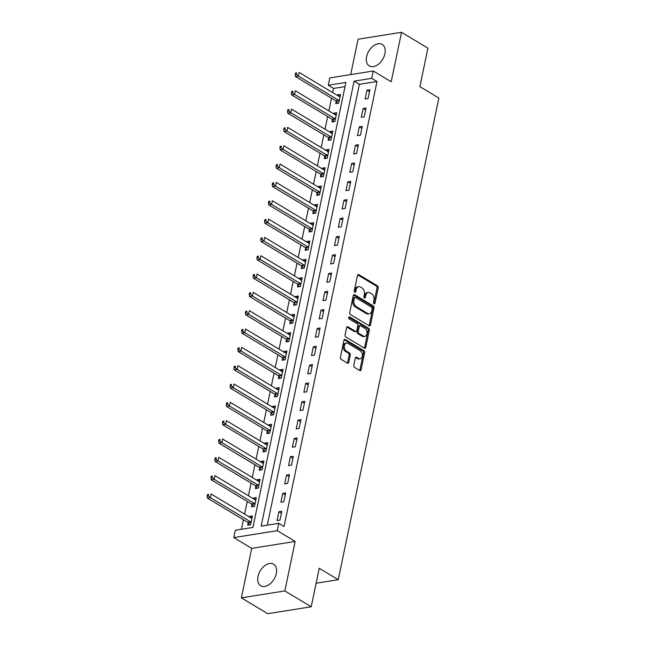 <?xml version="1.0" encoding="UTF-8"?>
<svg xmlns="http://www.w3.org/2000/svg" width="646" height="646" viewBox="0 0 646 646"><rect width="100%" height="100%" fill="white"/><g stroke="black" fill="none" stroke-linecap="round" stroke-linejoin="round"><path stroke-width="0.97" d="M374.066 303.773A1.106 0.743 81 0 0 375.003 303.2L378.201 287.906A1.583 1.066 81 0 0 377.466 285.847L358.829 274.647A1.583 1.066 81 0 0 358.28 274.526A1.583 1.066 81 0 0 357.488 275.462L354.291 290.757A1.106 0.743 81 0 0 355.744 291.621L356.156 289.642A5.055 3.4 81 0 1 358.675 286.646A5.055 3.4 81 0 1 360.436 287.034L361.986 287.963A5.055 3.4 81 0 1 364.336 294.56L363.924 296.538A1.106 0.743 81 0 0 365.378 297.41L365.789 295.432A5.055 3.4 81 0 1 368.309 292.436A5.055 3.4 81 0 1 370.061 292.816L371.62 293.752A5.055 3.4 81 0 1 373.969 300.35L373.558 302.328A1.106 0.743 81 0 0 374.066 303.773M373.792 303.515A1.106 0.743 81 0 0 373.832 303.386L377.022 288.092A1.583 1.066 81 0 0 376.287 286.033L357.731 274.881M354.533 291.935A1.106 0.743 81 0 0 354.573 291.814L354.985 289.828L356.156 289.642M364.166 297.725A1.106 0.743 81 0 0 364.199 297.596L364.61 295.618L365.789 295.432M276.327 573.503A12.549 8.075 -59 0 0 273.621 564.208A12.549 8.075 -59 0 0 257.996 576.418A12.549 8.075 -59 0 0 260.701 585.712A12.549 8.075 -59 0 0 276.327 573.503M384.911 53.731A12.549 8.075 -59 0 0 382.206 44.437A12.549 8.075 -59 0 0 366.581 56.646A12.549 8.075 -59 0 0 369.286 65.94A12.549 8.075 -59 0 0 384.911 53.731M353.806 365.337A1.583 1.066 81 0 0 354.541 367.396L359.765 370.546A1.583 1.066 81 0 0 360.315 370.659A1.583 1.066 81 0 0 361.106 369.722L364.651 352.74A1.583 1.066 81 0 0 363.916 350.681L345.279 339.481A1.583 1.066 81 0 0 344.73 339.36A1.583 1.066 81 0 0 343.947 340.297L340.394 357.278A1.583 1.066 81 0 0 341.128 359.337L347.451 363.141A1.583 1.066 81 0 0 348 363.254A1.583 1.066 81 0 0 348.783 362.317L350.302 355.05A1.583 1.066 81 0 0 349.567 352.991L346.434 351.109A4.223 2.842 81 0 1 344.358 346.627A4.223 2.842 81 0 1 346.579 343.091A4.223 2.842 81 0 1 348.041 343.406L360.315 350.786A4.223 2.842 81 0 1 362.39 355.26A4.223 2.842 81 0 1 360.169 358.805A4.223 2.842 81 0 1 358.708 358.482L356.657 357.254A1.583 1.066 81 0 0 356.108 357.133A1.583 1.066 81 0 0 355.324 358.07L353.806 365.337M278.773 523.333L277.239 530.665L233.771 537.585L235.305 530.253L252.925 527.451L345.893 82.454L328.265 85.256L329.799 77.924L373.267 71.003L371.733 78.336L354.113 81.146L261.145 526.143L278.773 523.333L284.046 526.506L377.014 81.509L371.733 78.336M373.267 71.003L391.201 81.784L401.537 32.3L427.91 48.151L419.868 86.637L438.86 98.055L338.238 579.704L319.245 568.294L311.21 606.78L284.838 590.928L295.174 541.445L277.239 530.665M369.116 325.786A1.583 1.066 81 0 0 369.665 325.907A1.583 1.066 81 0 0 370.457 324.97L374.002 307.981A1.583 1.066 81 0 0 373.267 305.921L354.63 294.721A1.583 1.066 81 0 0 354.081 294.6A1.583 1.066 81 0 0 353.297 295.537L349.744 312.519A1.583 1.066 81 0 0 350.479 314.586L369.116 325.786M369.326 330.364L365.781 347.346A1.583 1.066 81 0 1 364.99 348.283A1.583 1.066 81 0 1 364.441 348.162L345.804 336.962A1.583 1.066 81 0 1 345.069 334.903L346.587 327.635A1.583 1.066 81 0 1 347.378 326.698A1.583 1.066 81 0 1 347.928 326.811L355.486 331.358A1.583 1.066 81 0 0 356.035 331.479A1.583 1.066 81 0 0 356.818 330.542L357.827 325.721A1.583 1.066 81 0 0 357.093 323.662L349.228 318.93A1.106 0.743 81 0 1 349.647 316.911L368.591 328.305A1.583 1.066 81 0 1 369.326 330.364L368.155 330.55L364.602 347.532L365.781 347.346M311.21 606.78L267.743 613.7L241.37 597.849L284.838 590.928M401.537 32.3L358.07 39.22L350.681 74.605M377.014 81.509L359.386 84.311L267.291 525.166M366.96 90.198L365.127 98.991L368.058 98.523L369.9 89.729L366.96 90.198L369.488 91.708M363.133 108.52L361.292 117.322L364.231 116.853L366.072 108.052L363.133 108.52L365.652 110.038M359.305 126.85L357.464 135.644L360.403 135.184L362.245 126.382L359.305 126.85L361.825 128.368M355.478 145.18L353.637 153.974L356.576 153.506L358.409 144.712L355.478 145.18L357.997 146.69M351.65 163.503L349.809 172.304L352.748 171.836L354.581 163.034L351.65 163.503L354.17 165.021M347.814 181.833L345.981 190.635L348.913 190.166L350.754 181.364L347.814 181.833L350.342 183.351M343.987 200.163L342.154 208.957L345.085 208.488L346.926 199.695L343.987 200.163L346.514 201.681M340.159 218.485L338.318 227.287L341.258 226.819L343.099 218.025L340.159 218.485L342.679 220.003M336.332 236.816L334.491 245.617L337.43 245.149L339.271 236.347L336.332 236.816L338.851 238.334M332.504 255.146L330.663 263.939L333.602 263.471L335.435 254.677L332.504 255.146L335.024 256.664M328.677 273.476L326.836 282.27L329.775 281.801L331.608 273.008L328.677 273.476L331.196 274.986M324.841 291.798L323.008 300.6L325.939 300.132L327.78 291.33L324.841 291.798L327.369 293.316M321.014 310.128L319.181 318.922L322.112 318.454L323.953 309.66L321.014 310.128L323.541 311.647M317.186 328.459L315.345 337.252L318.284 336.784L320.125 327.99L317.186 328.459L319.705 329.969M313.358 346.781L311.517 355.583L314.457 355.114L316.298 346.313L313.358 346.781L315.878 348.299M309.531 365.111L307.69 373.905L310.629 373.445L312.462 364.643L309.531 365.111L312.05 366.629M305.703 383.441L303.862 392.235L306.802 391.767L308.635 382.973L305.703 383.441L308.223 384.951M301.868 401.764L300.035 410.565L302.974 410.097L304.807 401.295L301.868 401.764L304.395 403.282M298.04 420.094L296.207 428.887L299.138 428.427L300.979 419.625L298.04 420.094L300.568 421.612M294.213 438.424L292.372 447.218L295.311 446.749L297.152 437.956L294.213 438.424L296.732 439.934M290.385 456.746L288.544 465.548L291.483 465.08L293.324 456.286L290.385 456.746L292.904 458.264M286.558 475.076L284.716 483.878L287.656 483.41L289.489 474.608L286.558 475.076L289.077 476.595M282.73 493.407L280.889 502.2L283.828 501.732L285.661 492.938L282.73 493.407L285.249 494.925M278.894 511.729L277.061 520.531L280.001 520.062L281.834 511.269L278.894 511.729L281.422 513.247M345.021 86.596L333.546 88.429L332.674 92.572M331.495 98.224L328.846 110.902M327.667 116.546L325.019 129.224M323.84 134.877L321.191 147.554M320.012 153.207L317.364 165.885M316.185 171.529L313.536 184.207M312.349 189.859L309.7 202.537M308.522 208.19L305.873 220.867M304.694 226.512L302.045 239.198M300.866 244.842L298.218 257.52M297.039 263.172L294.39 275.85M293.211 281.503L290.563 294.18M289.384 299.825L286.735 312.502M285.548 318.155L282.9 330.833M281.721 336.485L279.072 349.163M277.893 354.807L275.244 367.485M274.065 373.138L271.417 385.815M270.238 391.468L267.589 404.146M266.41 409.79L263.762 422.468M262.575 428.12L259.926 440.798M258.747 446.451L256.099 459.128M254.92 464.773L252.271 477.459M251.092 483.103L248.444 495.781M247.265 501.433L244.616 514.111M243.437 519.755L241.442 529.276M336.251 101.285L335.75 103.667L338.69 103.198L340.531 94.405L337.592 94.873L337.47 95.455M332.424 119.607L331.923 121.997L334.862 121.529L336.703 112.727L333.764 113.195L333.643 113.777M328.596 137.937L328.095 140.319L331.035 139.859L332.868 131.057L329.936 131.526L329.815 132.107M324.768 156.267L324.268 158.65L327.207 158.181L329.04 149.387L326.109 149.856L325.988 150.437M320.941 174.59L320.44 176.98L323.38 176.511L325.213 167.718L322.273 168.178L322.152 168.768M317.105 192.92L316.613 195.31L319.544 194.842L321.385 186.04L318.446 186.508L318.325 187.09M313.278 211.25L312.777 213.632L315.716 213.164L317.557 204.37L314.618 204.839L314.497 205.42M309.45 229.58L308.95 231.962L311.889 231.494L313.73 222.7L310.791 223.161L310.669 223.75M305.623 247.903L305.122 250.293L308.061 249.824L309.894 241.023L306.963 241.491L306.842 242.072M301.795 266.233L301.294 268.615L304.234 268.147L306.067 259.353L303.135 259.821L303.014 260.403M297.967 284.563L297.467 286.945L300.406 286.477L302.239 277.683L299.3 278.151L299.179 278.733M294.132 302.885L293.639 305.275L296.571 304.807L298.412 296.005L295.472 296.474L295.351 297.055M290.304 321.215L289.812 323.598L292.743 323.129L294.584 314.336L291.645 314.804L291.524 315.385M286.477 339.546L285.976 341.928L288.915 341.459L290.757 332.666L287.817 333.134L287.696 333.716M282.649 357.868L282.149 360.258L285.088 359.79L286.921 350.988L283.99 351.456L283.869 352.038M278.822 376.198L278.321 378.58L281.26 378.12L283.093 369.318L280.162 369.787L280.041 370.368M274.994 394.528L274.493 396.91L277.433 396.442L279.266 387.648L276.327 388.117L276.205 388.698M271.159 412.851L270.666 415.241L273.597 414.772L275.438 405.971L272.499 406.439L272.378 407.02M267.331 431.181L266.838 433.571L269.77 433.103L271.611 424.301L268.671 424.769L268.55 425.351M263.503 449.511L263.003 451.893L265.942 451.425L267.783 442.631L264.844 443.099L264.723 443.681M259.676 467.841L259.175 470.223L262.115 469.755L263.956 460.961L261.016 461.422L260.895 462.011M255.848 486.163L255.348 488.554L258.287 488.085L260.12 479.284L257.189 479.752L257.068 480.333M252.021 504.494L251.52 506.876L254.459 506.407L256.292 497.614L253.353 498.082L253.232 498.664M248.185 522.824L247.693 525.206L250.624 524.738L252.465 515.944L249.526 516.412L249.404 516.994M316.128 583.225L338.238 579.704M295.174 541.445L251.706 548.365L241.37 597.849M251.706 548.365L233.771 537.585M333.546 88.429L328.265 85.256M359.386 84.311L354.113 81.146M337.592 94.873L340.111 96.383M333.764 113.195L336.283 114.713M329.936 131.526L332.456 133.044M326.109 149.856L328.628 151.366M322.273 168.178L324.801 169.696M318.446 186.508L320.973 188.026M314.618 204.839L317.138 206.357M310.791 223.161L313.31 224.679M306.963 241.491L309.482 243.009M303.135 259.821L305.655 261.339M299.3 278.151L301.827 279.661M295.472 296.474L298 297.992M291.645 314.804L294.172 316.322M287.817 333.134L290.337 334.644M283.99 351.456L286.509 352.974M280.162 369.787L282.682 371.305M276.327 388.117L278.854 389.627M272.499 406.439L275.026 407.957M268.671 424.769L271.199 426.287M264.844 443.099L267.363 444.618M261.016 461.422L263.536 462.94M257.189 479.752L259.708 481.27M253.353 498.082L255.881 499.6M249.526 516.412L252.053 517.922M368.309 292.436L367.13 292.622A5.055 3.4 81 0 0 364.61 295.618M358.675 286.646L357.504 286.832A5.055 3.4 81 0 0 354.985 289.828M369.036 325.737A1.583 1.066 81 0 0 369.278 325.156L372.831 308.174A1.583 1.066 81 0 0 372.096 306.107L353.54 294.956M372.225 308.699A1.106 0.743 81 0 0 371.708 307.254L355.348 297.418A1.106 0.743 81 0 0 354.412 297.992L353.976 300.075A5.055 3.4 81 0 0 356.326 306.672L367.509 313.399A5.055 3.4 81 0 0 369.27 313.778A5.055 3.4 81 0 0 371.789 310.783L372.225 308.699M354.961 297.338L353.79 297.523A1.106 0.743 81 0 0 353.241 298.177L354.412 297.992M369.27 313.778L368.091 313.964A5.055 3.4 81 0 1 366.339 313.585L355.155 306.866A5.055 3.4 81 0 1 352.805 300.269L353.241 298.177M364.36 348.113A1.583 1.066 81 0 0 364.602 347.532M346.837 327.054L354.307 331.543A1.583 1.066 81 0 0 354.856 331.664L356.035 331.479M348.767 317.283L367.421 328.491L368.591 328.305M363.327 336.073A4.223 2.842 81 0 0 364.796 336.396A4.223 2.842 81 0 0 367.017 332.851A4.223 2.842 81 0 0 364.933 328.37L360.613 325.778A1.583 1.066 81 0 0 360.064 325.657A1.583 1.066 81 0 0 359.281 326.593L358.272 331.414A1.583 1.066 81 0 0 359.006 333.473L363.327 336.073L362.156 336.259A4.223 2.842 81 0 0 363.625 336.582L364.796 336.396M360.064 325.657L358.893 325.842A1.583 1.066 81 0 0 358.102 326.779L359.281 326.593M362.156 336.259L357.827 333.659A1.583 1.066 81 0 1 357.093 331.6L358.102 326.779M368.155 330.55A1.583 1.066 81 0 0 367.421 328.491M360.169 358.805L358.998 358.99A4.223 2.842 81 0 1 357.529 358.667L355.566 357.488M346.579 343.091L345.4 343.276A4.223 2.842 81 0 0 343.179 346.813A4.223 2.842 81 0 0 345.263 351.295L346.434 351.109M347.362 363.084A1.583 1.066 81 0 0 347.613 362.511L349.131 355.235A1.583 1.066 81 0 0 348.396 353.176L345.263 351.295M359.685 370.489A1.583 1.066 81 0 0 359.927 369.916L363.48 352.934A1.583 1.066 81 0 0 362.745 350.867L344.189 339.715M340.03 96.787L339.885 96.779A1.607 1.082 -99 0 1 339.465 96.65L299.171 72.433L298.404 76.099L295.464 76.567L335.767 100.784A1.607 1.082 -99 0 1 336.138 101.131L337.818 103.336M296.377 74.314L296.684 72.845L295.513 73.038L295.206 74.5L296.377 74.314L298.404 76.099L338.698 100.316A1.607 1.082 -99 0 1 339.069 100.663L339.19 100.816M295.513 73.038L296.684 72.845M295.464 76.567L295.206 74.5M336.203 115.117L336.049 115.109A1.607 1.082 -99 0 1 335.637 114.98L295.343 90.763L294.576 94.429L291.637 94.889L331.931 119.114A1.607 1.082 -99 0 1 332.302 119.453L333.99 121.666M292.549 92.644L292.856 91.175L291.685 91.361L291.378 92.83L292.549 92.644L294.576 94.429L334.87 118.646A1.607 1.082 -99 0 1 335.242 118.985L335.363 119.147M291.685 91.361L292.856 91.175M291.637 94.889L291.378 92.83M332.375 133.447L332.222 133.439A1.607 1.082 -99 0 1 331.81 133.31L291.507 109.085L290.748 112.751L287.809 113.22L328.103 137.436A1.607 1.082 -99 0 1 328.475 137.784L330.163 139.996M288.722 110.967L289.028 109.505L287.858 109.691L287.551 111.16L288.722 110.967L290.748 112.751L331.043 136.976A1.607 1.082 -99 0 1 331.414 137.315L331.535 137.469M287.858 109.691L289.028 109.505M287.809 113.22L287.551 111.16M328.548 151.77L328.394 151.762A1.607 1.082 -99 0 1 327.982 151.632L287.68 127.415L286.913 131.081L283.982 131.55L324.276 155.767A1.607 1.082 -99 0 1 324.647 156.114L326.335 158.318M284.894 129.297L285.201 127.827L284.022 128.021L283.715 129.483L284.894 129.297L286.913 131.081L327.215 155.298A1.607 1.082 -99 0 1 327.587 155.646L327.7 155.799M284.022 128.021L285.201 127.827M283.982 131.55L283.715 129.483M324.712 170.1L324.567 170.092A1.607 1.082 -99 0 1 324.147 169.963L283.852 145.746L283.085 149.412L280.154 149.88L320.448 174.097A1.607 1.082 -99 0 1 320.82 174.436L322.499 176.649M281.067 147.627L281.373 146.157L280.194 146.343L279.888 147.813L281.067 147.627L283.085 149.412L323.388 173.629A1.607 1.082 -99 0 1 323.759 173.968L323.872 174.129M280.194 146.343L281.373 146.157M280.154 149.88L279.888 147.813M320.884 188.43L320.739 188.422A1.607 1.082 -99 0 1 320.319 188.293L280.025 164.068L279.258 167.734L276.318 168.202L316.621 192.427A1.607 1.082 -99 0 1 316.992 192.766L318.672 194.979M277.239 165.949L277.546 164.488L276.367 164.673L276.06 166.143L277.239 165.949L279.258 167.734L319.552 191.959A1.607 1.082 -99 0 1 319.923 192.298L320.045 192.451M276.367 164.673L277.546 164.488M276.318 168.202L276.06 166.143M317.057 206.752L316.911 206.752A1.607 1.082 -99 0 1 316.492 206.615L276.197 182.398L275.43 186.064L272.491 186.532L312.793 210.749A1.607 1.082 -99 0 1 313.165 211.097L314.844 213.309M273.403 184.28L273.71 182.818L272.539 183.004L272.232 184.465L273.403 184.28L275.43 186.064L315.724 210.281A1.607 1.082 -99 0 1 316.096 210.628L316.217 210.782M272.539 183.004L273.71 182.818M272.491 186.532L272.232 184.465M313.229 225.083L313.076 225.074A1.607 1.082 -99 0 1 312.664 224.945L272.37 200.728L271.603 204.394L268.663 204.863L308.958 229.08A1.607 1.082 -99 0 1 309.329 229.419L311.017 231.631M269.576 202.61L269.883 201.14L268.712 201.326L268.405 202.796L269.576 202.61L271.603 204.394L311.897 228.611A1.607 1.082 -99 0 1 312.268 228.95L312.389 229.112M268.712 201.326L269.883 201.14M268.663 204.863L268.405 202.796M309.402 243.413L309.248 243.405A1.607 1.082 -99 0 1 308.836 243.276L268.534 219.051L267.775 222.717L264.836 223.185L305.13 247.41A1.607 1.082 -99 0 1 305.501 247.749L307.189 249.962M265.748 220.932L266.055 219.47L264.884 219.656L264.577 221.126L265.748 220.932L267.775 222.717L308.069 246.942A1.607 1.082 -99 0 1 308.441 247.281L308.562 247.434M264.884 219.656L266.055 219.47M264.836 223.185L264.577 221.126M305.574 261.735L305.421 261.735A1.607 1.082 -99 0 1 305.009 261.598L264.707 237.381L263.939 241.047L261.008 241.515L301.302 265.732A1.607 1.082 -99 0 1 301.674 266.079L303.362 268.292M261.921 239.262L262.228 237.801L261.049 237.986L260.742 239.448L261.921 239.262L263.939 241.047L304.242 265.264A1.607 1.082 -99 0 1 304.613 265.611L304.726 265.764M261.049 237.986L262.228 237.801M261.008 241.515L260.742 239.448M301.739 280.065L301.593 280.057A1.607 1.082 -99 0 1 301.173 279.928L260.879 255.711L260.112 259.377L257.181 259.845L297.475 284.062A1.607 1.082 -99 0 1 297.846 284.401L299.526 286.614M258.093 257.592L258.4 256.123L257.221 256.309L256.914 257.778L258.093 257.592L260.112 259.377L300.414 283.594A1.607 1.082 -99 0 1 300.786 283.941L300.899 284.095M257.221 256.309L258.4 256.123M257.181 259.845L256.914 257.778M297.911 298.395L297.766 298.387A1.607 1.082 -99 0 1 297.346 298.258L257.051 274.041L256.284 277.699L253.345 278.168L293.647 302.393A1.607 1.082 -99 0 1 294.019 302.732L295.698 304.944M254.266 275.923L254.572 274.453L253.394 274.639L253.087 276.108L254.266 275.923L256.284 277.699L296.579 301.924A1.607 1.082 -99 0 1 296.95 302.263L297.071 302.417M253.394 274.639L254.572 274.453M253.345 278.168L253.087 276.108M294.083 316.718L293.938 316.718A1.607 1.082 -99 0 1 293.518 316.588L253.224 292.363L252.457 296.03L249.518 296.498L289.82 320.715A1.607 1.082 -99 0 1 290.191 321.062L291.871 323.275M250.43 294.245L250.737 292.783L249.566 292.969L249.259 294.431L250.43 294.245L252.457 296.03L292.751 320.246A1.607 1.082 -99 0 1 293.123 320.594L293.244 320.747M249.566 292.969L250.737 292.783M249.518 296.498L249.259 294.431M290.256 335.048L290.102 335.04A1.607 1.082 -99 0 1 289.691 334.911L249.396 310.694L248.629 314.36L245.69 314.828L285.984 339.045A1.607 1.082 -99 0 1 286.356 339.384L288.043 341.597M246.602 312.575L246.909 311.106L245.738 311.299L245.432 312.761L246.602 312.575L248.629 314.36L288.923 338.577A1.607 1.082 -99 0 1 289.295 338.924L289.416 339.077M245.738 311.299L246.909 311.106M245.69 314.828L245.432 312.761M286.428 353.378L286.275 353.37A1.607 1.082 -99 0 1 285.863 353.241L245.561 329.024L244.802 332.69L241.862 333.15L282.157 357.375A1.607 1.082 -99 0 1 282.528 357.714L284.216 359.927M242.775 330.905L243.082 329.436L241.911 329.621L241.604 331.091L242.775 330.905L244.802 332.69L285.096 356.907A1.607 1.082 -99 0 1 285.467 357.246L285.589 357.399M241.911 329.621L243.082 329.436M241.862 333.15L241.604 331.091M282.601 371.7L282.447 371.7A1.607 1.082 -99 0 1 282.036 371.571L241.733 347.346L240.966 351.012L238.035 351.481L278.329 375.697A1.607 1.082 -99 0 1 278.701 376.045L280.388 378.257M238.947 349.228L239.254 347.766L238.075 347.952L237.768 349.413L238.947 349.228L240.966 351.012L281.268 375.237A1.607 1.082 -99 0 1 281.64 375.576L281.753 375.73M238.075 347.952L239.254 347.766M238.035 351.481L237.768 349.413M278.765 390.031L278.62 390.022A1.607 1.082 -99 0 1 278.2 389.893L237.906 365.676L237.139 369.342L234.207 369.811L274.502 394.028A1.607 1.082 -99 0 1 274.873 394.375L276.553 396.579M235.12 367.558L235.427 366.088L234.248 366.282L233.941 367.744L235.12 367.558L237.139 369.342L277.441 393.559A1.607 1.082 -99 0 1 277.812 393.907L277.925 394.06M234.248 366.282L235.427 366.088M234.207 369.811L233.941 367.744M274.938 408.361L274.792 408.353A1.607 1.082 -99 0 1 274.372 408.224L234.078 384.007L233.311 387.673L230.372 388.133L270.674 412.358A1.607 1.082 -99 0 1 271.045 412.697L272.725 414.91M231.292 385.888L231.599 384.418L230.42 384.604L230.113 386.074L231.292 385.888L233.311 387.673L273.605 411.89A1.607 1.082 -99 0 1 273.985 412.229L274.098 412.39M230.42 384.604L231.599 384.418M230.372 388.133L230.113 386.074M271.11 426.691L270.965 426.683A1.607 1.082 -99 0 1 270.545 426.554L230.251 402.329L229.483 405.995L226.544 406.463L266.846 430.688A1.607 1.082 -99 0 1 267.218 431.027L268.897 433.24M227.457 404.21L227.763 402.749L226.593 402.934L226.286 404.404L227.457 404.21L229.483 405.995L269.778 430.22A1.607 1.082 -99 0 1 270.149 430.559L270.27 430.712M226.593 402.934L227.763 402.749M226.544 406.463L226.286 404.404M267.282 445.013L267.129 445.013A1.607 1.082 -99 0 1 266.717 444.876L226.423 420.659L225.656 424.325L222.717 424.793L263.011 449.01A1.607 1.082 -99 0 1 263.382 449.358L265.07 451.57M223.629 422.541L223.936 421.079L222.765 421.265L222.458 422.726L223.629 422.541L225.656 424.325L265.95 448.542A1.607 1.082 -99 0 1 266.322 448.889L266.443 449.043M222.765 421.265L223.936 421.079M222.717 424.793L222.458 422.726M263.455 463.343L263.302 463.335A1.607 1.082 -99 0 1 262.89 463.206L222.587 438.989L221.828 442.655L218.889 443.124L259.183 467.341A1.607 1.082 -99 0 1 259.555 467.68L261.242 469.892M219.801 440.871L220.108 439.401L218.937 439.587L218.631 441.057L219.801 440.871L221.828 442.655L262.123 466.872A1.607 1.082 -99 0 1 262.494 467.211L262.615 467.373M218.937 439.587L220.108 439.401M218.889 443.124L218.631 441.057M259.627 481.674L259.474 481.666A1.607 1.082 -99 0 1 259.062 481.536L218.76 457.311L217.993 460.978L215.061 461.446L255.356 485.671A1.607 1.082 -99 0 1 255.727 486.01L257.415 488.223M215.974 459.193L216.281 457.731L215.102 457.917L214.795 459.387L215.974 459.193L217.993 460.978L258.295 485.203A1.607 1.082 -99 0 1 258.666 485.542L258.78 485.695M215.102 457.917L216.281 457.731M215.061 461.446L214.795 459.387M255.792 499.996L255.646 499.996A1.607 1.082 -99 0 1 255.227 499.859L214.932 475.642L214.165 479.308L211.234 479.776L251.528 503.993A1.607 1.082 -99 0 1 251.9 504.34L253.579 506.553M212.146 477.523L212.453 476.062L211.274 476.247L210.967 477.709L212.146 477.523L214.165 479.308L254.467 503.525A1.607 1.082 -99 0 1 254.839 503.872L254.952 504.025M211.274 476.247L212.453 476.062M211.234 479.776L210.967 477.709M251.964 518.326L251.819 518.318A1.607 1.082 -99 0 1 251.399 518.189L211.105 493.972L210.338 497.638L207.398 498.106L247.701 522.323A1.607 1.082 -99 0 1 248.072 522.662L249.752 524.875M208.319 495.853L208.626 494.384L207.447 494.57L207.14 496.039L208.319 495.853L210.338 497.638L250.632 521.855A1.607 1.082 -99 0 1 251.011 522.194L251.124 522.356M207.447 494.57L208.626 494.384M207.398 498.106L207.14 496.039M373.832 303.386L375.003 303.2M354.573 291.814L355.744 291.621M364.199 297.596L365.378 297.41M357.795 274.808L358.829 274.647M376.287 286.033L377.466 285.847M377.022 288.092L378.201 287.906M353.596 294.883L354.63 294.721M372.096 306.107L373.267 305.921M372.831 308.174L374.002 307.981M369.278 325.156L370.457 324.97M352.805 300.269L353.976 300.075M355.155 306.866L356.326 306.672M366.339 313.585L367.509 313.399M346.894 326.981L347.928 326.811M354.307 331.543L355.486 331.358M348.921 317.033L349.647 316.911M357.093 331.6L358.272 331.414M357.827 333.659L359.006 333.473M355.623 357.416L356.657 357.254M357.529 358.667L358.708 358.482M348.396 353.176L349.567 352.991M349.131 355.235L350.302 355.05M347.613 362.511L348.783 362.317M344.245 339.643L345.279 339.481M362.745 350.867L363.916 350.681M363.48 352.934L364.651 352.74M359.927 369.916L361.106 369.722M335.767 100.784L338.698 100.316M336.138 101.131L339.069 100.663M331.931 119.114L334.87 118.646M332.302 119.453L335.242 118.985M328.103 137.436L331.043 136.976M328.475 137.784L331.414 137.315M324.276 155.767L327.215 155.298M324.647 156.114L327.587 155.646M320.448 174.097L323.388 173.629M320.82 174.436L323.759 173.968M316.621 192.427L319.552 191.959M316.992 192.766L319.923 192.298M312.793 210.749L315.724 210.281M313.165 211.097L316.096 210.628M308.958 229.08L311.897 228.611M309.329 229.419L312.268 228.95M305.13 247.41L308.069 246.942M305.501 247.749L308.441 247.281M301.302 265.732L304.242 265.264M301.674 266.079L304.613 265.611M297.475 284.062L300.414 283.594M297.846 284.401L300.786 283.941M293.647 302.393L296.579 301.924M294.019 302.732L296.95 302.263M289.82 320.715L292.751 320.246M290.191 321.062L293.123 320.594M285.984 339.045L288.923 338.577M286.356 339.384L289.295 338.924M282.157 357.375L285.096 356.907M282.528 357.714L285.467 357.246M278.329 375.697L281.268 375.237M278.701 376.045L281.64 375.576M274.502 394.028L277.441 393.559M274.873 394.375L277.812 393.907M270.674 412.358L273.605 411.89M271.045 412.697L273.985 412.229M266.846 430.688L269.778 430.22M267.218 431.027L270.149 430.559M263.011 449.01L265.95 448.542M263.382 449.358L266.322 448.889M259.183 467.341L262.123 466.872M259.555 467.68L262.494 467.211M255.356 485.671L258.295 485.203M255.727 486.01L258.666 485.542M251.528 503.993L254.467 503.525M251.9 504.34L254.839 503.872M247.701 522.323L250.632 521.855M248.072 522.662L251.011 522.194"/></g></svg>
